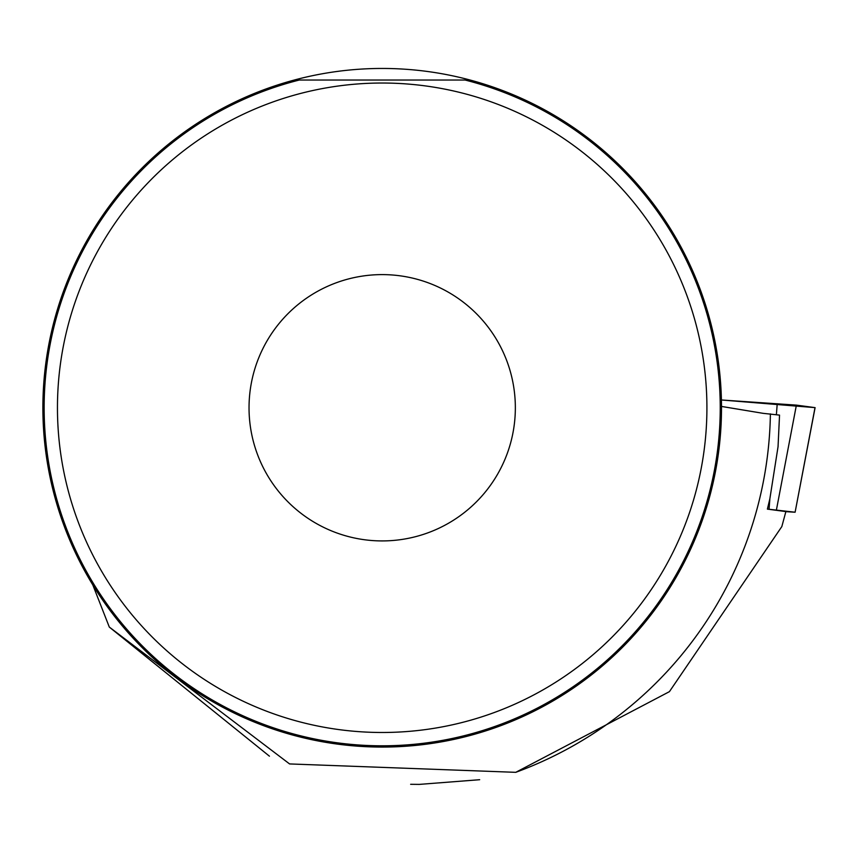 <?xml version="1.0" encoding="UTF-8"?>
<svg xmlns="http://www.w3.org/2000/svg" width="858" height="858" viewBox="0 0 858 858"><rect width="100%" height="100%" fill="white"/><g stroke="black" fill="none" stroke-linecap="round" stroke-linejoin="round"><path stroke-width="1.29" d="M785.853 511.658L795.109 512.226L767.395 509.084M815.1 407.636L795.109 512.226L815.014 407.647M721.406 399.978L796.396 405.126L815.025 407.625L721.406 399.978M721.492 406.435L763.105 413.331L779.536 415.111L778.045 446.739L769.851 498.852L767.395 509.116L785.874 511.582L781.842 526.555L669.412 691.655L515.755 772.329L289.575 763.931L109.309 627.069L92.814 584.952M515.755 772.329A388.266 388.266 0 0 0 770.398 413.888M721.503 407.764A339.307 339.307 0 0 0 212.537 113.91A339.307 339.307 0 0 0 212.537 701.608A339.307 339.307 0 0 0 721.503 407.764M479.676 779.707L419.294 784.394L410.639 784.298M269.444 756.188L109.309 627.069M57.454 407.764A324.732 324.732 0 0 1 461.808 92.943A324.732 324.732 0 0 1 702.498 461.143A324.732 324.732 0 0 1 355.405 731.381A324.732 324.732 0 0 1 57.454 407.764M299.303 80.03L465.079 80.03A338.041 338.041 0 0 1 660.006 600.353A338.041 338.041 0 0 1 104.376 600.353A338.041 338.041 0 0 1 299.303 80.03M249.034 407.764A133.151 133.151 0 0 1 448.766 292.449A133.151 133.151 0 0 1 448.766 523.08A133.151 133.151 0 0 1 249.034 407.764M769.058 509.191L769.862 498.809M776.383 414.682L777.23 403.732M796.396 405.126L776.458 509.727"/></g></svg>
